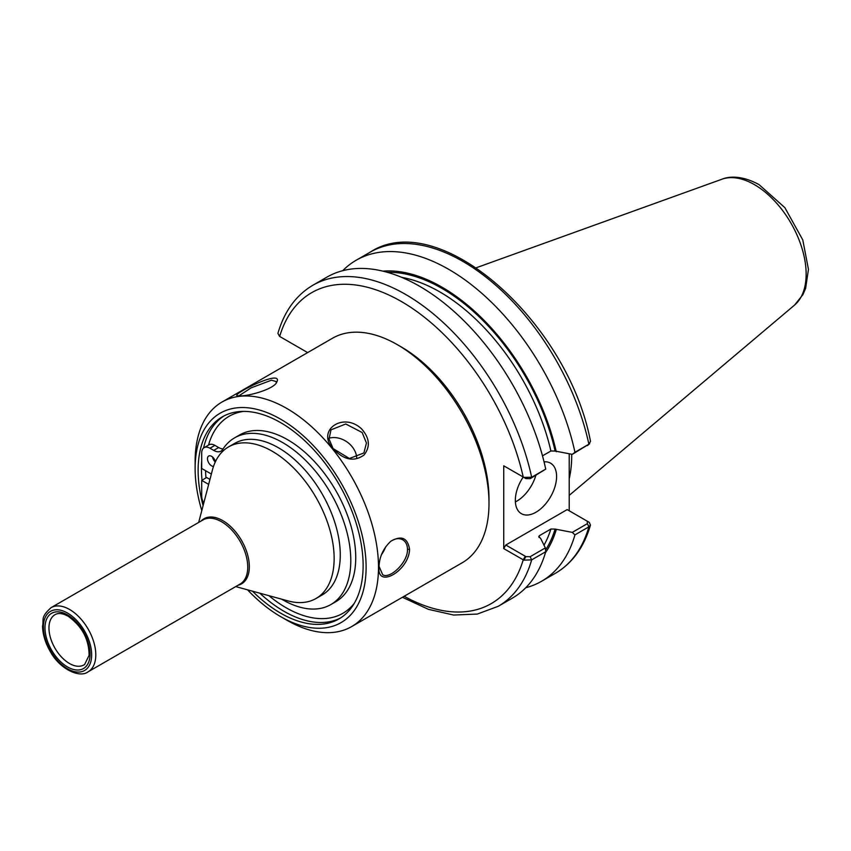 <?xml version="1.0" encoding="UTF-8"?>
<svg xmlns="http://www.w3.org/2000/svg" width="851" height="851" viewBox="0 0 851 851"><rect width="100%" height="100%" fill="white"/><g stroke="black" fill="none" stroke-linecap="round" stroke-linejoin="round"><path stroke-width="1.28" d="M523.854 477.379L525.875 478.592L530.152 478.677L545.725 469.135L531.662 477.251L523.854 477.379L503.739 465.816L503.739 548.597L523.854 560.16L531.662 559.862L545.725 551.746L545.353 547.916L530.152 556.692L525.875 556.607L523.854 560.16M307.636 352.591L279.671 336.443L277.905 333.411C284.33 311.328 295.988 295.265 312.891 285.234A185.358 107.013 -120 0 1 531.662 477.251L530.152 478.677M235.727 586.594L288 600.902A87.504 50.517 -120 0 0 316.019 598.498L322.146 594.966A87.504 50.517 -120 0 0 340.272 554.905A87.504 50.517 -120 0 0 302.073 466.848A87.504 50.517 -120 0 0 234.653 443.403L228.515 446.935A87.504 50.517 -120 0 0 212.431 470.007L198.687 522.429M316.019 598.498A87.504 50.517 -120 0 0 334.145 558.437A87.504 50.517 -120 0 0 295.946 470.38A87.504 50.517 -120 0 0 228.515 446.935M569.223 453.849L569.223 510.791M542.491 455.859L550.895 450.998L555.107 451.051L572.276 454.349L588.892 444.211A185.358 107.013 -120 0 0 370.121 252.194C438.999 206.889 567.915 321.869 590.498 441.371L588.892 444.211L574.946 452.264A185.358 107.013 -120 0 0 356.165 260.246A185.358 107.013 -120 0 0 342.719 270.692M556.246 451.711A168.519 97.291 -120 0 0 382.854 271.15M574.946 452.264L572.276 454.349M525.758 587.733A185.358 107.013 -120 0 0 541.523 581.297A185.358 107.013 -120 0 0 574.946 534.875L588.892 526.822L590.466 525.067L589.254 522.397L587.286 521.216M525.875 556.607L505.802 545.023L567.16 509.6L587.233 521.184L587.381 523.652L572.276 532.375L574.946 534.875M572.276 532.375L555.107 529.077L550.895 529.024L539.555 535.566L538.768 536.438L540.779 538.651L545.353 547.916M545.438 552.735A168.519 97.291 -120 0 0 556.246 529.726M402.438 597.274L428.383 609.327L453.626 615.039L477.262 614.071L498.25 606.284L512.302 598.168A185.358 107.013 -120 0 0 545.725 551.746M545.725 469.135A185.358 107.013 -120 0 0 326.944 277.118L312.891 285.234M505.802 467.008L503.739 465.816M544.034 461.838A29.168 16.839 -60 0 1 550.544 463.157A29.168 16.839 -60 0 1 556.586 476.507A29.168 16.839 -60 0 1 543.853 505.866A29.168 16.839 -60 0 1 521.376 513.674A29.168 16.839 -60 0 1 515.334 500.324A29.168 16.839 -60 0 1 523.216 477.049L525.875 478.592M587.381 445.637L589.615 443.69M503.739 548.597L505.802 545.023M589.254 522.397L587.403 521.28M515.387 501.909A29.168 16.839 120 0 0 535.853 475.379M569.223 478.709A129.65 74.856 -120 0 0 571.702 455.7A129.65 74.856 -120 0 0 571.691 454.253M247.556 589.828A120.895 69.803 -120 0 0 280.628 616.613L286.808 620.177A129.65 74.856 -120 0 0 351.633 626.602A129.65 74.856 -120 0 0 378.493 567.255A129.65 74.856 -120 0 0 321.901 436.776A129.65 74.856 -120 0 0 221.994 402.044A129.65 74.856 -120 0 0 195.134 461.391L195.134 468.539A120.895 69.803 -120 0 0 201.793 510.579M351.633 626.602L462.146 562.798A129.65 74.856 -120 0 0 488.995 503.452A129.65 74.856 -120 0 0 397.321 344.666A129.65 74.856 -120 0 0 332.496 338.241L221.994 402.044M241.514 395.875C251.279 395.417 274.245 388.737 276.756 382.163C283.989 368.079 230.727 394.673 237.269 395.768L241.514 395.875M409.554 549.32C407.661 537.789 401.385 535.13 390.737 541.321C383.227 548.448 379.323 556.98 379.035 566.915C376.695 589.424 409.054 570.723 409.554 549.32L407.491 549.32C408.012 562.607 389.439 579.669 382.631 574.648L379.046 566.298M333.188 448.796C343.836 460.083 354.133 462.136 364.068 454.966C370.472 446.701 369.642 438.01 361.569 428.883C343.176 411.437 315.912 430.5 333.188 448.796L329.039 438.988L330.986 429.851L345.772 423.989L362.154 432.521L366.451 442.999L363.888 452.977L349.378 458.498L333.709 448.934M238.695 395.981L251.162 387.833L271.512 380.184L276.245 381.61L276.235 382.971M328.943 438.212A20.126 15.871 -144.9 0 1 352.165 446.743A20.126 15.871 -144.9 0 1 356.739 458.115M390.364 541.619C394.853 538.438 398.991 537.821 402.757 539.8C405.81 541.672 407.384 544.842 407.491 549.32M385.694 546.778A20.126 11.616 -60 0 1 381.567 554.522M280.628 616.613A120.895 69.803 -120 0 0 366.111 567.255A120.895 69.803 -120 0 0 280.628 419.181A120.895 69.803 -120 0 0 195.134 468.539M252.46 591.168A116.672 67.357 -120 0 0 338.964 618.932A116.672 67.357 -120 0 0 363.122 565.521A116.672 67.357 -120 0 0 312.2 448.115A116.672 67.357 -120 0 0 222.292 416.852A116.672 67.357 -120 0 0 198.123 470.263A116.672 67.357 -120 0 0 203.081 505.654M488.995 503.452L488.995 498.686A123.821 71.484 -120 0 0 401.449 347.048L397.321 344.666M212.537 456.987A5.829 3.372 -120 0 0 215.271 462.019M213.516 466.412A5.829 3.372 60 0 1 208.272 461.987A5.829 3.372 60 0 1 208.686 456.04A5.829 3.372 60 0 1 215.452 461.625M208.655 484.389L201.698 480.379L206.655 477.517L209.963 479.432M201.698 480.379L201.698 495.856A11.669 6.734 -120 0 0 203.719 503.26M281.649 599.157A96.248 55.57 -120 0 0 330.858 604.561A96.248 55.57 -120 0 0 330.858 493.42A96.248 55.57 -120 0 0 234.599 437.85A96.248 55.57 -120 0 0 222.792 449.371A14.584 8.425 60 0 1 220.994 451.115A14.584 8.425 60 0 1 213.707 450.392L209.952 448.222A11.669 6.734 -120 0 0 204.112 447.647A11.669 6.734 -120 0 0 201.698 452.987L201.698 468.465L211.367 474.05M234.599 437.85L239.556 434.989A96.248 55.57 60 0 1 335.805 490.559A96.248 55.57 60 0 1 335.805 601.71L330.858 604.561M204.112 447.647L209.069 444.796A11.669 6.734 60 0 1 214.899 445.371L218.654 447.541A14.584 8.425 -120 0 0 223.068 448.945M84.643 664.471A28.977 16.733 60 0 1 62.08 657.642A28.977 16.733 60 0 1 48.964 627.985A28.977 16.733 60 0 1 55.698 614.337C58.74 612.794 62.889 613.422 68.133 616.22C82.015 626.24 89.004 639.282 89.1 655.334L84.643 664.471M67.537 614.89A31.891 18.414 -120 0 0 44.986 627.91A31.891 18.414 -120 0 0 67.537 666.961A31.891 18.414 -120 0 0 90.078 653.94A31.891 18.414 -120 0 0 67.537 614.89M91.663 654.855A34.125 19.701 -120 0 0 67.537 613.06A34.125 19.701 -120 0 0 43.401 626.996A34.125 19.701 -120 0 0 67.537 668.79A34.125 19.701 -120 0 0 91.663 654.855M404.182 596.274A179.529 103.652 -120 0 0 523.227 559.841L525.29 556.267M523.227 477.06A179.529 103.652 -120 0 0 401.449 301.562A179.529 103.652 -120 0 0 279.671 336.443M238.099 585.222A37.582 21.7 -120 0 0 249.332 566.649A37.582 21.7 -120 0 0 222.76 520.621A37.582 21.7 -120 0 0 201.059 521.067M88.121 671.811L240.078 584.073A37.04 21.392 -120 0 0 247.747 567.117A37.04 21.392 -120 0 0 221.558 521.748A37.04 21.392 -120 0 0 203.038 519.918L51.071 607.657C40.114 617.613 44.082 619.209 42.55 626.134C42.731 634.25 45.177 642.494 49.911 650.866C59.57 669.28 79.813 678.353 88.121 671.811A37.04 21.392 -120 0 0 95.791 654.855A37.04 21.392 -120 0 0 69.591 609.486A37.04 21.392 -120 0 0 51.071 607.657M590.466 525.067C584.041 547.15 572.383 563.213 555.48 573.244A185.358 107.013 -120 0 0 588.892 526.822L587.381 523.652M498.25 606.284A185.358 107.013 -120 0 0 531.662 559.862L530.152 556.692M538.96 537.417A164.073 94.727 -120 0 0 539.555 535.566M544.002 545.172A164.073 94.727 -120 0 0 550.895 529.024M545.555 549.991A166.987 96.408 -120 0 0 555.107 529.077M555.107 451.051A166.987 96.408 -120 0 0 387.375 272.331M550.895 450.998A164.073 94.727 -120 0 0 401.768 277.394M806.142 274.128A73.048 42.178 -120 0 0 754.486 184.667A73.048 42.178 -120 0 0 721.935 179.221C728.201 176.54 741.327 174.881 759.135 184.678L784.856 207.655L802.78 239.918L808.45 269.363L805.599 288.468L802.876 294.712L794.589 305.062A73.048 42.178 -120 0 0 806.142 274.128M201.698 460.774A116.672 67.357 -120 0 0 201.432 468.358A116.672 67.357 -120 0 0 202.027 480.187M259.832 593.19A116.672 67.357 -120 0 0 340.591 617.943M223.962 415.948A116.672 67.357 -120 0 0 203.57 448.03M243.599 411.395A113.757 65.676 -120 0 0 208.506 445.116M205.58 470.709A113.757 65.676 -120 0 0 205.963 477.922M268.863 595.657A113.757 65.676 -120 0 0 354.346 603.21M213.707 450.392L218.654 447.541M209.952 448.222L214.899 445.371M370.121 252.194L356.165 260.246M555.48 573.244L541.523 581.297M587.52 521.355L588.711 522.035M721.935 179.221L476.358 267.725M794.589 305.062L569.223 495.367"/></g></svg>
